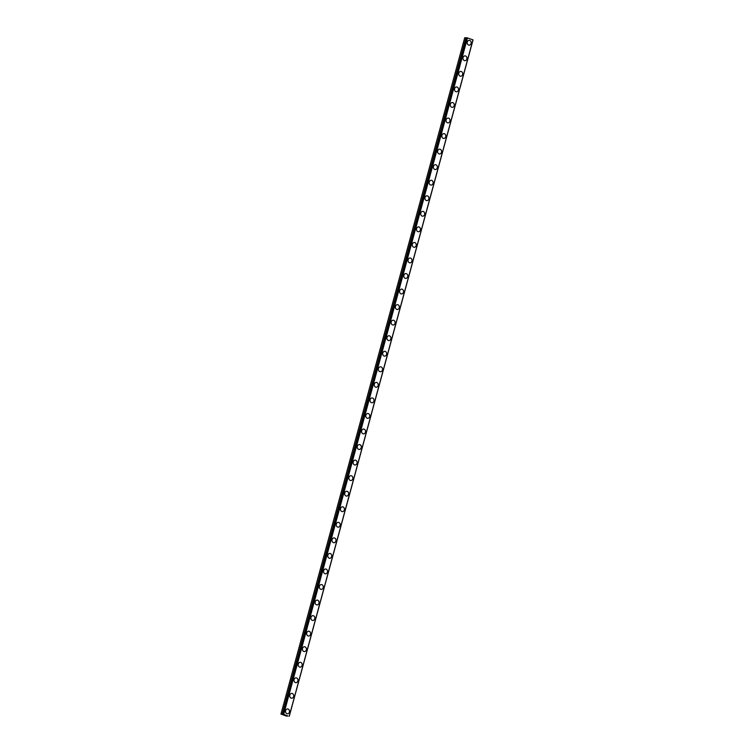<?xml version="1.0" encoding="UTF-8"?>
<svg xmlns="http://www.w3.org/2000/svg" width="754" height="754" viewBox="0 0 754 754"><rect width="100%" height="100%" fill="white"/><g stroke="black" fill="none" stroke-linecap="round" stroke-linejoin="round"><path stroke-width="1.13" d="M287.934 715.989L286.558 716.121L280.95 714.095L283.702 714.274L287.915 716.074M287.594 708.92A2.441 2.111 -88 0 1 287.425 713.793A2.441 2.111 -88 0 1 287.594 708.92A2.441 2.111 -88 0 1 287.425 713.793M291.817 693.369A2.441 2.111 -88 0 1 291.647 698.242A2.441 2.111 -88 0 1 291.817 693.369A2.441 2.111 -88 0 1 291.657 698.242M296.039 677.818A2.441 2.111 -88 0 1 295.879 682.69A2.441 2.111 -88 0 1 296.049 677.818A2.441 2.111 -88 0 1 295.879 682.69M300.271 662.276A2.441 2.111 -88 0 1 300.101 667.149A2.441 2.111 -88 0 1 300.271 662.276A2.441 2.111 -88 0 1 300.101 667.149M304.493 646.725A2.441 2.111 -88 0 1 304.324 651.597A2.441 2.111 -88 0 1 304.493 646.725A2.441 2.111 -88 0 1 304.324 651.597M308.716 631.173A2.441 2.111 -88 0 1 308.556 636.046A2.441 2.111 -88 0 1 308.716 631.173A2.441 2.111 -88 0 1 308.546 636.046M312.938 615.622A2.441 2.111 -88 0 1 312.778 620.495A2.441 2.111 -88 0 1 312.948 615.622A2.441 2.111 -88 0 1 312.778 620.495M317.17 600.071A2.441 2.111 -88 0 1 317 604.944A2.441 2.111 -88 0 1 317.17 600.071A2.441 2.111 -88 0 1 317 604.944M321.392 584.529A2.441 2.111 -88 0 1 321.223 589.402A2.441 2.111 -88 0 1 321.392 584.529A2.441 2.111 -88 0 1 321.223 589.402M325.615 568.978A2.441 2.111 -88 0 1 325.445 573.851A2.441 2.111 -88 0 1 325.615 568.978A2.441 2.111 -88 0 1 325.445 573.851M329.837 553.427A2.441 2.111 -88 0 1 329.677 558.299A2.441 2.111 -88 0 1 329.847 553.427A2.441 2.111 -88 0 1 329.677 558.299M334.069 537.875A2.441 2.111 -88 0 1 333.899 542.748A2.441 2.111 -88 0 1 334.069 537.875A2.441 2.111 -88 0 1 333.899 542.748M338.292 522.324A2.441 2.111 -88 0 1 338.122 527.197A2.441 2.111 -88 0 1 338.292 522.324A2.441 2.111 -88 0 1 338.122 527.197M342.514 506.782A2.441 2.111 -88 0 1 342.344 511.655A2.441 2.111 -88 0 1 342.514 506.782A2.441 2.111 -88 0 1 342.344 511.655M346.736 491.231A2.441 2.111 -88 0 1 346.567 496.104A2.441 2.111 -88 0 1 346.736 491.231A2.441 2.111 -88 0 1 346.576 496.104M350.968 475.68A2.441 2.111 -88 0 1 350.798 480.552A2.441 2.111 -88 0 1 350.968 475.68A2.441 2.111 -88 0 1 350.798 480.552M355.191 460.128A2.441 2.111 -88 0 1 355.021 465.001A2.441 2.111 -88 0 1 355.191 460.128A2.441 2.111 -88 0 1 355.021 465.001M359.413 444.577A2.441 2.111 -88 0 1 359.243 449.459A2.441 2.111 -88 0 1 359.413 444.577A2.441 2.111 -88 0 1 359.243 449.45M363.635 429.035A2.441 2.111 -88 0 1 363.466 433.908A2.441 2.111 -88 0 1 363.635 429.035A2.441 2.111 -88 0 1 363.475 433.908M367.858 413.484A2.441 2.111 -88 0 1 367.698 418.357A2.441 2.111 -88 0 1 367.867 413.484A2.441 2.111 -88 0 1 367.698 418.357M372.09 397.933A2.441 2.111 -88 0 1 371.92 402.806A2.441 2.111 -88 0 1 372.09 397.933A2.441 2.111 -88 0 1 371.92 402.806M376.312 382.382A2.441 2.111 -88 0 1 376.142 387.254A2.441 2.111 -88 0 1 376.312 382.382A2.441 2.111 -88 0 1 376.142 387.254M380.534 366.83A2.441 2.111 -88 0 1 380.374 371.713A2.441 2.111 -88 0 1 380.534 366.83A2.441 2.111 -88 0 1 380.365 371.713M384.757 351.289A2.441 2.111 -88 0 1 384.597 356.161A2.441 2.111 -88 0 1 384.766 351.289A2.441 2.111 -88 0 1 384.597 356.161M388.989 335.737A2.441 2.111 -88 0 1 388.819 340.61A2.441 2.111 -88 0 1 388.989 335.737A2.441 2.111 -88 0 1 388.819 340.61M393.211 320.186A2.441 2.111 -88 0 1 393.041 325.059A2.441 2.111 -88 0 1 393.211 320.186A2.441 2.111 -88 0 1 393.041 325.059M397.433 304.635A2.441 2.111 -88 0 1 397.264 309.508A2.441 2.111 -88 0 1 397.433 304.635A2.441 2.111 -88 0 1 397.273 309.508M401.656 289.093A2.441 2.111 -88 0 1 401.496 293.966A2.441 2.111 -88 0 1 401.665 289.093A2.441 2.111 -88 0 1 401.496 293.966M405.888 273.542A2.441 2.111 -88 0 1 405.718 278.414A2.441 2.111 -88 0 1 405.888 273.542A2.441 2.111 -88 0 1 405.718 278.414M410.11 257.991A2.441 2.111 -88 0 1 409.94 262.863A2.441 2.111 -88 0 1 410.11 257.991A2.441 2.111 -88 0 1 409.94 262.863M414.332 242.439A2.441 2.111 -88 0 1 414.163 247.312A2.441 2.111 -88 0 1 414.332 242.439A2.441 2.111 -88 0 1 414.163 247.312M418.555 226.888A2.441 2.111 -88 0 1 418.395 231.761A2.441 2.111 -88 0 1 418.564 226.888A2.441 2.111 -88 0 1 418.395 231.761M422.787 211.346A2.441 2.111 -88 0 1 422.617 216.219A2.441 2.111 -88 0 1 422.787 211.346A2.441 2.111 -88 0 1 422.617 216.219M427.009 195.795A2.441 2.111 -88 0 1 426.839 200.668A2.441 2.111 -88 0 1 427.009 195.795A2.441 2.111 -88 0 1 426.839 200.668M431.231 180.244A2.441 2.111 -88 0 1 431.062 185.116A2.441 2.111 -88 0 1 431.231 180.244A2.441 2.111 -88 0 1 431.062 185.116M435.454 164.692A2.441 2.111 -88 0 1 435.284 169.565A2.441 2.111 -88 0 1 435.454 164.692A2.441 2.111 -88 0 1 435.294 169.565M439.686 149.141A2.441 2.111 -88 0 1 439.516 154.014A2.441 2.111 -88 0 1 439.686 149.141A2.441 2.111 -88 0 1 439.516 154.014M443.908 133.599A2.441 2.111 -88 0 1 443.738 138.472A2.441 2.111 -88 0 1 443.908 133.599A2.441 2.111 -88 0 1 443.738 138.472M448.13 118.048A2.441 2.111 -88 0 1 447.961 122.921A2.441 2.111 -88 0 1 448.13 118.048A2.441 2.111 -88 0 1 447.961 122.921M452.353 102.497A2.441 2.111 -88 0 1 452.193 107.37A2.441 2.111 -88 0 1 452.353 102.497A2.441 2.111 -88 0 1 452.183 107.37M456.575 86.946A2.441 2.111 -88 0 1 456.415 91.818A2.441 2.111 -88 0 1 456.585 86.946A2.441 2.111 -88 0 1 456.415 91.818M460.807 71.394A2.441 2.111 -88 0 1 460.637 76.267A2.441 2.111 -88 0 1 460.807 71.394A2.441 2.111 -88 0 1 460.637 76.267M465.029 55.853A2.441 2.111 -88 0 1 464.86 60.725A2.441 2.111 -88 0 1 465.029 55.853A2.441 2.111 -88 0 1 464.86 60.725M469.252 40.301A2.441 2.111 -88 0 1 469.082 45.174A2.441 2.111 -88 0 1 469.252 40.301A2.441 2.111 -88 0 1 469.092 45.174M466.707 37.926L464.728 37.7L280.95 714.095M466.764 37.766L283.24 714.17M289.272 716.3L473.05 39.905L467.009 37.775M284.239 714.962L285.238 715.15M467.48 37.879L283.702 714.274M472.975 39.821L289.206 716.215M465.991 37.747L282.213 714.142M466.085 37.766L282.307 714.161M466.472 37.851L282.703 714.245M466.575 37.879L282.797 714.274"/></g></svg>
